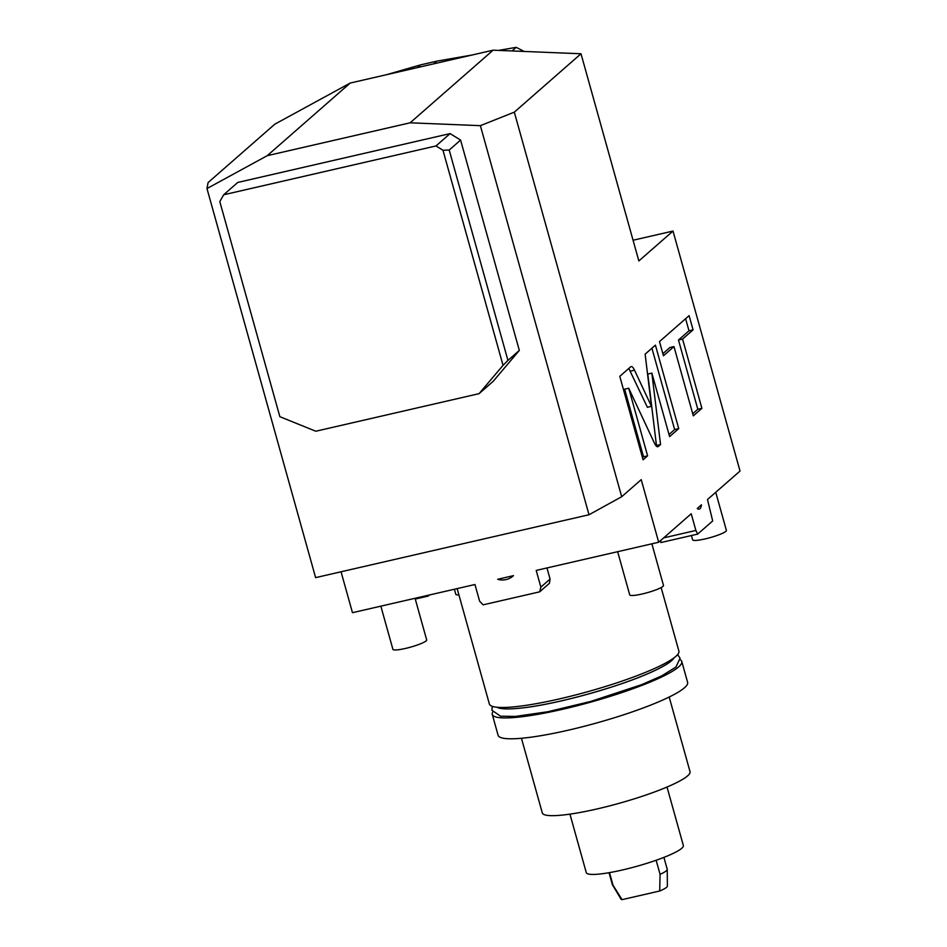 <?xml version="1.0" encoding="UTF-8"?>
<svg xmlns="http://www.w3.org/2000/svg" width="947" height="947" viewBox="0 0 947 947"><rect width="100%" height="100%" fill="white"/><g stroke="black" fill="none" stroke-linecap="round" stroke-linejoin="round"><path stroke-width="1.42" d="M341.05 571.787L352.473 612.685L474.956 584.512L479.62 601.203L483.136 604.837L539.672 591.839L540.867 587.116L550.077 579.055L549.426 583.293L539.672 591.839M633.069 240.242L673.009 231.056L740.021 471.05L707.48 499.531L712.689 520.945L697.679 534.096L695.879 530.462L691.215 513.771L658.686 542.252L536.203 570.425L540.867 587.116M550.077 579.055L546.975 567.94M658.686 542.252L641.214 479.644L621.694 496.725L589.01 514.742L315.611 577.634L206.979 188.56L267.243 155.675L350.201 83.052L274.784 124.199L208.091 182.582L206.979 188.56M513.487 575.646L497.672 579.292A17.531 16.549 -131.2 0 0 513.049 576.048A17.531 16.549 -131.2 0 0 513.487 575.646M429.453 594.976L428.198 596.077L415.271 599.049M589.01 514.742L480.378 125.667L514.316 112.148L621.694 496.725M514.316 112.148L580.996 53.766L638.846 260.958L673.009 231.056M701.455 504.81L697.252 508.492A17.531 5.137 77 0 0 699.206 509.131A17.531 5.137 77 0 0 701.455 504.81M628.725 388.234L654.436 443.113C655.928 446.155 657.206 447.292 658.283 446.511L660.544 444.534L651.867 373.118L669.6 436.614L678.727 428.624L655.419 345.146L645.132 354.154L651.465 406.346L634.526 370.194C633.046 367.152 631.767 366.016 630.69 366.785L619.788 376.338L643.096 459.816L647.606 455.862L628.725 388.234L624.641 389.181L643.522 456.797L647.606 455.862M673.968 346.59L693.311 415.851L701.905 408.335L682.562 339.073L693.074 329.864L689.108 315.647L659.491 341.583L663.456 355.8L673.968 346.59L669.884 347.525L662.864 353.681M697.679 534.096L660.923 542.548L660.331 540.808M660.686 542.063L660.923 540.287M695.879 530.462L663.693 537.872M580.996 53.766L493.103 50.179L350.201 83.052M480.378 125.667L410.146 122.802L493.103 50.179M267.243 155.675L410.146 122.802M460.585 140.073L450.097 133.598L237.78 182.44L223.681 194.774L219.799 201.581L279.862 416.692L315.777 431.228L479.087 393.656L493.186 381.321L519.323 350.426L507.935 360.393L449.198 150.04L460.585 140.073L519.323 350.426M223.681 194.774L435.999 145.945L450.097 133.598M479.087 393.656L503.035 365.353L442.971 150.242L449.198 150.04M442.971 150.242L435.999 145.945M507.935 360.393L503.035 365.353M523.975 51.446A146.809 138.641 -131.2 0 0 516.162 47.35L498.596 50.404M472.115 55.009L436.898 61.129L420.575 64.881L386.4 74.73M420.575 64.881L417.509 67.568M436.898 61.129L433.833 63.816M512.055 50.949L516.162 47.35M642.504 457.697L643.522 456.797M651.465 406.346L647.381 407.281L628.808 368.442M678.727 428.624L674.643 429.559L651.927 348.2M669.008 434.495L674.643 429.559M651.867 373.118L647.784 374.053L656.46 445.481L660.544 444.534M692.719 413.732L697.821 409.27L678.478 340.009L688.99 330.811L685.616 318.713M693.074 329.864L688.99 330.811M682.562 339.073L678.478 340.009M701.905 408.335L697.821 409.27M457.152 588.608L489.362 703.976A98.381 14.643 -15.6 0 0 559.772 698.827A98.381 14.643 164.4 0 0 678.881 651.062L661.148 587.578M496.986 707.267A92.901 13.826 -15.6 0 0 522.649 707.894A92.901 13.826 -15.6 0 0 561.997 700.733A92.901 13.826 -15.6 0 0 652.424 671.66A92.901 13.826 -15.6 0 0 671.541 660.698A92.901 13.826 -15.6 0 0 674.051 657.834M492.689 712.12A98.381 14.643 -15.6 0 0 492.274 714.417A98.381 14.643 -15.6 0 0 562.684 709.267A98.381 14.643 164.4 0 0 681.793 661.503A98.381 14.643 164.4 0 0 680.254 659.751M492.274 714.417L498.098 735.286A98.381 14.643 -15.6 0 0 568.508 730.137A98.381 14.643 164.4 0 0 687.617 682.373L681.793 661.503M521.454 738.281L542.3 812.928A76.695 11.411 -15.6 0 0 597.19 808.916A76.695 11.411 164.4 0 0 690.032 771.675L669.186 697.028M569.94 814.136L586.276 872.637A50.392 7.493 -15.6 0 0 622.345 869.997A50.392 7.493 -15.6 0 0 683.355 845.529L667.019 787.028M609.489 872.625L612.993 885.161L622.061 899.65L659.704 890.997L660.071 874.33L656.141 860.255M612.993 885.161A28.481 4.238 164.4 0 1 612.413 884.711A28.481 4.238 164.4 0 1 612.354 884.557L609.039 872.696M622.061 899.65A24.101 3.587 164.4 0 1 620.972 899.094L612.413 884.711M663.906 857.378L667.221 869.239A28.481 4.238 164.4 0 1 667.244 869.405L667.363 886.132A24.101 3.587 164.4 0 1 659.704 890.997M667.244 869.405A28.481 4.238 164.4 0 1 660.071 874.33M651.867 543.815L663.492 585.447A17.531 2.604 -15.6 0 1 662.936 586.406A17.531 2.604 164.4 0 1 644.765 593.355A17.531 2.604 164.4 0 1 629.719 594.882L617.657 551.687M415.058 598.291L426.683 639.923A17.531 2.604 -15.6 0 1 426.126 640.882A17.531 2.604 164.4 0 1 407.956 647.831A17.531 2.604 164.4 0 1 392.91 649.346L380.848 606.163M715.743 492.298L726.385 530.391A17.531 2.604 -15.6 0 1 725.828 531.35A17.531 2.604 164.4 0 1 707.658 538.298A17.531 2.604 164.4 0 1 692.612 539.814L691.417 535.529M458.904 594.894A17.531 2.604 164.4 0 1 455.803 594.29L454.394 589.247M634.526 370.194L630.442 371.129M652.424 671.66C621.066 686.315 557.073 704.177 522.649 707.894M492.239 706.332L491.884 710.226L500.537 716.192L515.322 716.429L547.686 711.765L590.656 701.467L641.664 684.657L661.645 675.909L675.898 667.09L680.1 658.248L677.626 654.566"/></g></svg>
